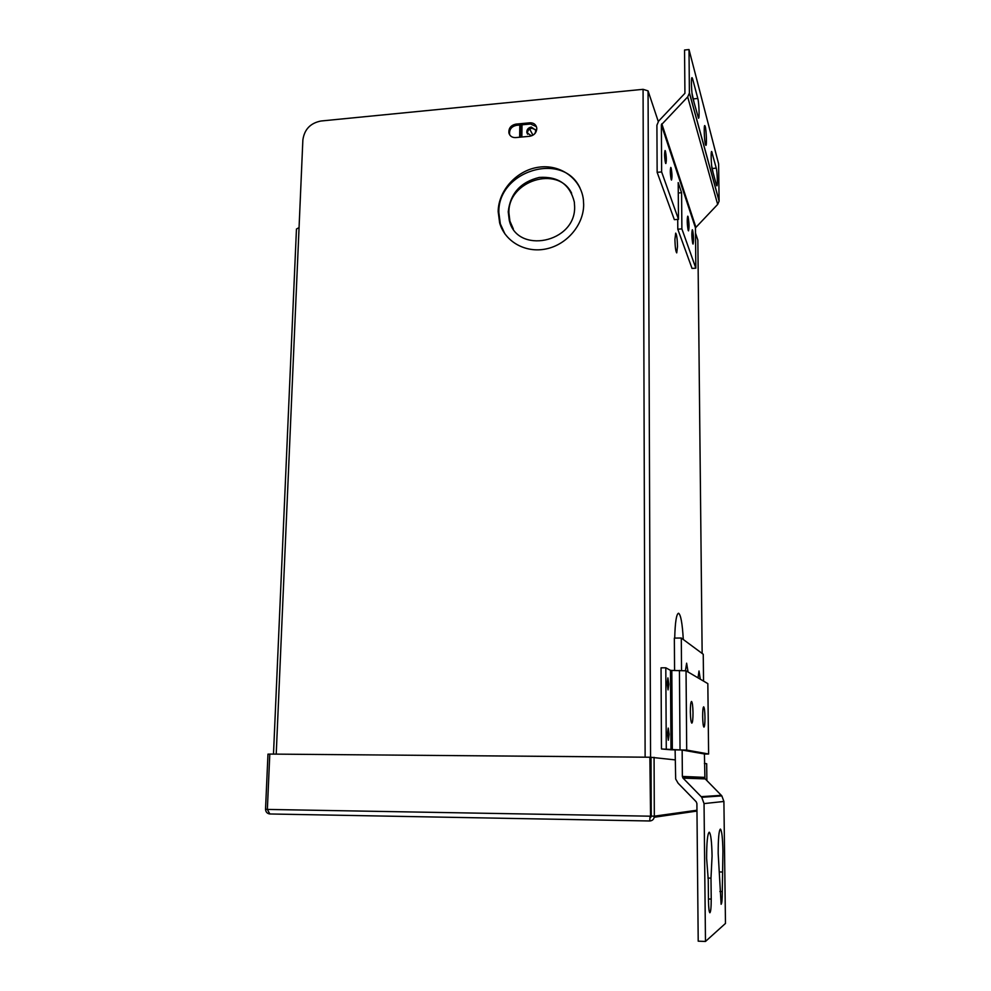 <?xml version="1.0" encoding="UTF-8"?>
<svg xmlns="http://www.w3.org/2000/svg" width="991" height="991" viewBox="0 0 991 991"><rect width="100%" height="100%" fill="white"/><g stroke="black" fill="none" stroke-linecap="round" stroke-linejoin="round"><path stroke-width="1.49" d="M513.326 228.958L509.919 221.129L508.903 212.879C507.739 180.882 557.822 164.853 571.621 193.208M574.619 206.487C576.068 242.906 516.522 254.873 509.238 220.101L508.234 211.839C510.266 193.468 520.609 181.997 539.277 177.426C558.255 176.212 569.936 184.413 574.322 202.015L574.619 206.487M583.674 204.641C583.687 224.833 566.926 244.641 546.214 248.902C525.515 253.362 504.902 241.643 499.637 222.864L498.163 211.541C498.399 190.47 516.732 170.303 538.472 167.231C560.212 163.899 580.887 178.578 583.377 199.587L583.674 204.641M504.927 233.938L500.331 223.892L498.857 212.594C497.395 171.084 562.677 150.682 579.97 187.918M509.907 135.172L509.585 134.181C509.213 129.412 511.517 126.464 516.497 125.324L530.482 123.999L536.391 126.613M515.84 124.135L529.838 122.81C533.517 122.711 535.797 124.333 536.688 127.666L536.788 128.88C536.317 133.017 533.951 135.482 529.677 136.287L515.654 137.588C512.136 137.687 509.894 136.163 508.916 133.005C508.544 128.223 510.861 125.275 515.84 124.135L516.497 125.324M674.71 638.093C675.131 622.249 676.407 613.962 678.538 613.231C680.78 614.631 682.365 623.389 683.295 639.505M677.51 246.462L676.729 252.878C675.738 251.603 675.131 247.155 674.908 239.525L675.689 233.133C676.692 234.446 677.299 238.893 677.51 246.462M645.129 757.186L643.072 89.326L320.973 121.013C310.394 123.095 304.361 129.425 302.862 140.004L299.059 227.62L296.458 229.045L273.491 754.114M695.496 233.071L697.85 240.132L702.148 653.453M696.97 811.072L654.233 817.253M643.072 89.326L648.064 90.887L658.284 121.509M667.154 683.493L668.058 689.897L668.814 684.285L667.909 677.894L667.154 683.493M667.451 733.959L668.33 740.227L669.111 734.356L668.231 728.088L667.451 733.959M690.343 711.761C690.492 718.549 690.987 722.34 691.817 723.145C692.598 722.625 692.982 719.169 693.006 712.789C692.858 706.038 692.362 702.26 691.532 701.442C690.764 701.938 690.368 705.369 690.343 711.761M702.656 716.505C702.792 722.848 703.226 726.391 703.957 727.121C704.638 726.626 704.973 723.393 704.973 717.41C704.836 711.104 704.403 707.574 703.672 706.818C702.991 707.289 702.656 710.522 702.656 716.505M708.615 754.002L707.834 683.629L686.045 670.808L671.811 670.436L672.332 749.828L686.689 750.063L708.615 754.002L704.304 754.064M672.332 749.828L670.994 749.791L670.486 670.35L665.803 667.798L661.047 667.823L661.455 748.973L681.994 750.026L704.428 753.965L704.923 778.579L721.844 795.884L723.901 801.459L725.474 923.439L705.481 941.45L698.209 941.177L696.896 803.49L696.19 801.756L678.104 783.2L675.676 779.013L675.119 749.952M671.811 670.436L670.486 670.35L670.994 749.791L661.455 748.973M665.803 667.798L666.274 749.01M706.868 780.598L706.682 763.714L704.403 763.442M649.724 820.548L649.724 820.982C652.561 820.746 654.097 819.148 654.32 816.175L651.248 816.126L651.025 757.297L675.181 759.886M696.97 810.217L654.32 816.175L654.072 757.322M650.071 817.773L651.248 816.126M269.8 754.139L267.979 754.126L265.526 809.313L267.359 809.337M265.526 809.313C265.774 812.025 267.186 813.574 269.775 813.97M650.554 816.126L649.873 757.223L650.554 816.126L649.91 817.686M267.359 809.424L650.084 816.188L649.724 820.982L269.837 813.97L267.359 809.424L269.8 754.077L649.873 757.223M649.724 820.982L269.837 813.97M531.287 127.059C528.141 127.752 526.667 129.61 526.828 132.621L531.176 135.668C534.298 134.974 535.784 133.141 535.648 130.143L531.287 127.059M535.549 129.71L531.919 128.235C528.785 128.941 527.299 130.787 527.472 133.797L527.584 134.231M522.009 124.804L521.848 137.018M532.935 135.16L529.665 129.028M520.486 124.953L520.312 137.154M519.817 125.015L519.643 137.216M719.107 201.136L718.611 163.849L689.005 49.55L689.402 93.067L719.107 201.136L717.67 204.406L687.692 96.92L689.402 93.067M705.443 144.525L705.877 145.392C706.905 145.912 706.372 130.366 705.233 126.489L704.774 125.56C703.746 125.002 704.304 140.784 705.443 144.525M692.598 78.785L692.04 77.645C690.888 77.063 691.495 93.749 692.796 98.01L698.506 118.202C699.609 118.722 699.039 102.668 697.813 98.468L692.598 78.785L691.607 78.884M716.481 185.144L716.84 185.85C717.757 186.345 717.273 171.567 716.258 168.148L711.662 151.487C710.696 150.942 711.216 166.228 712.281 169.696L716.481 185.144M717.67 204.406L695.447 227.868L661.369 124.804L661.629 171.939L657.144 172.323L656.909 125.225L658.631 121.1L684.93 93.29L684.546 50.008L689.005 49.55M694.319 103.621L691.991 93.166M713.049 172.496L711.637 165.608M687.692 96.92L661.369 124.804L695.447 227.868L695.843 268.165L681.882 228.884L681.585 192.712L678.203 182.592L678.488 219.333L661.629 171.939M692.759 243.613L693.056 244.071C693.811 240.863 693.663 236.242 692.635 230.234L692.325 229.751C691.569 232.996 691.718 237.617 692.759 243.613M688.188 230.37L688.51 230.866C689.29 227.608 689.141 222.876 688.064 216.695L687.742 216.174C686.949 219.482 687.11 224.214 688.188 230.37M671.192 179.569L671.514 180.065C672.232 177.364 672.096 173.326 671.118 167.95L670.783 167.429C670.065 170.167 670.201 174.205 671.192 179.569M665.494 163.019L665.841 163.552C666.596 160.802 666.46 156.652 665.419 151.103L665.06 150.533C664.317 153.32 664.453 157.482 665.494 163.019M677.72 219.395L677.794 229.194L692.04 268.437L695.843 268.165M657.144 172.323L674.338 219.655L678.488 219.333M677.794 229.194L681.882 228.884M678.278 192.985L681.585 192.712M708.243 879.661L708.478 900.943C708.627 908.09 709.085 912.042 709.866 912.785C710.758 911.955 711.216 907.384 711.228 899.072L710.993 878.137L712.071 856.026C711.773 841.731 710.832 833.778 709.246 832.192C707.524 833.567 706.645 842.288 706.62 858.355L708.243 879.661M707.933 878.051L710.993 878.137M722.278 891.566L722.935 851.393C722.65 837.99 721.807 830.557 720.407 829.071C718.921 830.359 718.178 838.485 718.178 853.424L721.126 904.288C721.906 903.519 722.29 899.271 722.278 891.566L719.862 891.491M719.392 871.944L722.03 872.006M721.844 795.884L701.739 797.309L704.044 803.59L705.481 941.45M701.739 797.309L701.182 796.677L721.337 795.327M701.182 796.677L683.072 778.146L682.365 776.436L704.539 777.365M703.536 681.102L703.251 654.271L681.288 638.018L681.548 670.412M700.303 679.194L699.014 670.994L698.011 677.844M688.076 671.997L686.627 663.19L685.45 670.659M682.155 750.063L682.365 776.436M681.288 638.018L674.351 638.093L674.574 670.424M529.838 122.81L530.482 123.999M650.802 817.389L648.064 90.887M276.216 754.139L299.059 227.62M679.442 670.399L680.037 749.89M686.045 670.808L686.701 750.063L686.032 670.796M719.107 200.913L689.414 92.807M712.418 168.47L716.258 168.148M711.327 152.366L712.071 152.304M693.539 98.877L697.813 98.468M695.806 227.001L661.802 123.776M708.454 898.998L711.228 899.072M704.044 803.59L723.901 801.459M683.072 778.146L705.183 778.889M509.919 221.129L509.238 220.101M500.331 223.892L499.637 222.864M508.916 133.005L509.585 134.181M527.472 133.797L526.828 132.621M704.923 778.579L682.787 777.799"/></g></svg>
